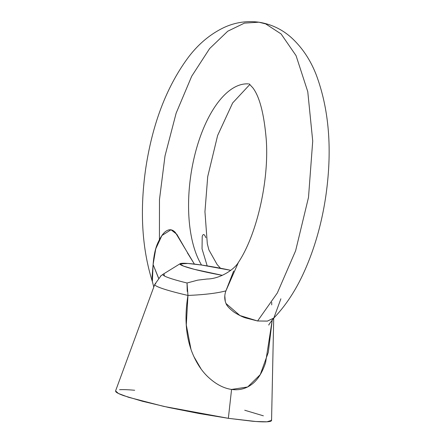 <?xml version="1.0" encoding="UTF-8"?>
<svg xmlns="http://www.w3.org/2000/svg" width="444" height="444" viewBox="0 0 444 444"><rect width="100%" height="100%" fill="white"/><g stroke="black" fill="none" stroke-linecap="round" stroke-linejoin="round"><path stroke-width="0.67" d="M201.548 265.035A99.228 45.504 98.2 0 1 195.299 153.008A99.228 45.504 98.2 0 1 248.412 83.905A99.228 45.504 -81.8 0 0 195.299 153.008A99.228 45.504 -81.8 0 0 201.548 265.035L201.62 265.046A39.688 3.319 -169.3 0 1 230.791 270.329L201.548 265.035M238.478 262.271L237.168 264.391M233.644 271.029L225.907 290.87C224.359 295.338 224.364 299.478 225.929 303.296C226.706 305.7 229.47 308.691 234.221 312.276C238.95 315.19 242.757 317.077 245.654 317.932L257.598 320.984L277.334 292.973L295.621 250.771L308.502 197.397L312.72 141.064L307.77 91.675L296.059 55.644L281.091 33.933L265.701 23.909L258.891 22.2L265.701 23.909L281.091 33.933L296.059 55.644L307.77 91.675L312.72 141.064L308.502 197.397L295.621 250.771L277.334 292.973L257.598 320.984L267.493 321.09L273.854 318.015M152.392 281.674L152.092 276.634L153.102 264.557C153.857 254.717 155.644 247.069 158.464 241.614C160.839 236.763 163.087 233.489 165.201 231.796C168.925 228.832 172.333 229.098 175.43 232.589L194.394 264.091L187.418 252.852M222.305 275.324L194.461 269.364L183.605 266.128L179.948 263.958L187.868 263.453L201.476 265.024A39.688 3.319 -169.3 0 0 180.22 263.658A39.688 3.319 -169.3 0 0 222.305 275.324M272.261 319.774L265.59 362.615C262.637 371.622 258.63 378.393 253.568 382.917C247.147 388.45 239.816 390.62 231.568 389.438L228.349 418.32L255.888 421.5L266.961 421.8L271.562 420.39L273.709 318.165M180.17 263.686L162.987 274.303A54.501 4.562 10.7 0 0 187.035 282.995L197.808 280.125L207.159 279.01C220.801 278.799 234.737 268.975 238.406 262.382L225.907 290.87C217.088 293.218 204.44 294.738 187.962 295.438A60.662 5.078 -169.3 0 1 154.734 284.46A60.662 5.078 -169.3 0 1 155.766 283.805M161.139 275.58L154.751 284.421L115.573 390.914L118.437 393.478L128.532 397.28L163.753 406.399L228.349 418.32L231.568 389.438C223.271 388.234 215.174 383.832 207.287 376.229C201.021 370.08 195.909 362.015 191.963 352.042C185.742 335.797 184.404 316.933 187.962 295.438L187.035 282.995A54.501 4.562 -169.3 0 1 162.987 274.303L160.489 276.118M244.738 410.245L263.37 415.823M271.373 419.869C272.094 420.901 270.812 421.528 267.527 421.767C264.241 422 259.207 421.817 252.42 421.223L228.349 418.32L198.984 413.503L168.792 407.509L142.363 401.243L123.732 395.66C119.12 393.995 116.45 392.646 115.729 391.614L115.612 390.814M119.575 389.721C122.855 389.488 127.894 389.666 134.682 390.265M207.198 265.901L202.037 248.834L202.214 236.452C203.141 233.55 204.351 233.949 205.844 237.651M164.441 275.99L163.947 273.687M159.429 239.627L159.468 199.645L165.002 155.949L176.135 113.181L191.691 76.257L209.612 48.596L227.733 31.224L244.444 23.121L258.891 22.2C246.553 20.613 234.804 22.439 223.637 27.695C210.112 34.249 198.374 44.089 188.434 57.204C166.6 86.608 152.325 123.959 145.615 169.253C139.721 211.061 141.963 248.501 152.353 281.563M154.734 284.46A60.662 5.078 10.7 0 0 187.962 295.438C204.44 294.738 217.088 293.218 225.907 290.87M187.24 291.431L187.035 282.995L197.808 280.125M224.825 295.965L225.308 301.598M226.035 303.53L239.954 315.545L257.598 320.984L267.344 321.112L273.804 318.065L280.88 298.806M272.255 319.78L268.298 352.37L260.251 374.636L247.669 386.985L231.568 389.438M201.082 368.97L193.817 356.476M190.998 349.389L186.297 324.953L187.962 295.438M158.547 278.188L153.102 264.557L155.766 248.79L161.905 235.536L171.007 229.764L176.845 234.315L185.437 249.206M153.779 287.057L152.37 281.607L153.102 264.557L158.569 278.022M249.134 83.844L252.841 87.812C259.679 96.803 264.169 114.291 266.306 140.265C269.125 182.218 256.26 235.697 238.4 262.387M207.298 243.601L204.945 211.721L207.72 176.601L217.621 135.503L232.639 102.969L249.905 84.416M258.891 22.2C271.162 24.165 281.912 29.243 291.136 37.429C302.247 47.536 310.717 60.279 316.544 75.658C329.331 110.506 332.384 150.899 325.707 196.836C321.722 223.288 314.818 247.658 304.995 269.946C296.514 289.211 286.119 305.25 273.809 318.065C269.78 323.199 268.159 325.502 268.942 324.98M271.722 302.37L271.717 304.889M207.354 243.923L208.902 249.917L217.11 264.502L220.457 268.232"/></g></svg>
